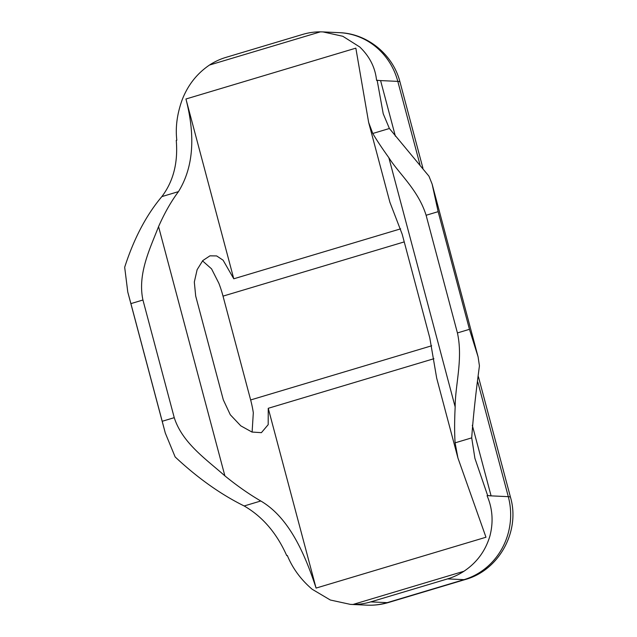 <?xml version="1.0" encoding="UTF-8"?>
<svg xmlns="http://www.w3.org/2000/svg" width="637" height="637" viewBox="0 0 637 637"><rect width="100%" height="100%" fill="white"/><g stroke="black" fill="none" stroke-linecap="round" stroke-linejoin="round"><path stroke-width="0.96" d="M287.383 555.615A131.947 13.011 -14.9 0 0 286.738 555.639C276.761 533.177 262.571 516.623 244.17 505.969C220.641 494.328 197.629 477.989 175.143 456.936L165.286 433.009L162.212 421.28L174.251 417.673C182.381 443.161 206.452 459.436 224.885 475.871C237.147 485.84 249.115 494.216 260.788 500.993C288.075 516.965 304.08 551.363 316.079 588.086L268.241 408.301L268.193 424.656L261.401 432.666L251.965 432.045L240.802 425.85L230.291 414.751L223.316 399.861L195.694 296.038L194.317 282.048L197.12 269.698L202.765 260.597L209.947 255.843L216.636 255.923L223.077 260.175L233.779 278.791L400.649 228.842M233.779 278.791L185.94 99.006L355.844 48.149L368.648 122.439L372.78 133.475L389.398 128.499L383.219 113.744L377.144 80.23L376.571 80.405C375.265 67.618 369.659 56.478 359.754 46.979L342.825 36.277L322.967 31.914L320.395 31.85A67.172 63.811 92.6 0 0 302.686 34.414L225.856 57.41A67.172 63.811 -87.4 0 0 209.501 65.038L320.395 31.85M455.168 406.947L388.849 157.689C398.897 173.734 418.151 189.786 426.113 215.266L457.422 332.928C463.203 359.117 455.121 385.019 455.168 406.947C454.468 420.794 454.444 432.762 455.097 442.842L457.931 457.995L436.695 378.195L429.824 338.056L402.194 234.241L389.884 202.24L368.648 122.439M431.663 345.78L250.644 399.956L223.022 296.133A38.387 11.378 73.3 0 0 218.857 283.258L211.556 268.862L202.518 260.875M457.931 457.995L485.975 537.238L316.079 588.086M388.849 157.689C381.874 147.959 376.523 139.893 372.78 133.475M174.251 417.673L142.943 300.011C137.329 273.83 150.228 248.151 158.565 226.605C164.553 213.005 171.194 201.34 178.471 191.626C193.234 167.754 195.718 136.883 185.94 99.006M165.286 433.009L127.774 292.033L124.677 267.245C133.921 238.557 146.319 215.011 161.854 196.602C173.368 181.37 178.161 162.626 176.242 140.355L176.815 140.188C175.326 127.456 177.07 114.119 182.031 100.176C187.692 85.326 196.841 73.621 209.501 65.038M457.422 332.928L469.461 329.321L478.092 356.863L479.43 365.861C475.576 394.805 473.004 418.804 471.714 437.866L474.899 458.306L487.639 495.506A131.947 13.011 -14.9 0 0 491.087 495.865L487.639 495.506M478.092 356.863L432.125 184.093L428.956 176.178L389.398 128.499M395.386 136.214L380.592 80.588A131.947 13.011 -14.9 0 1 377.144 80.23M250.644 399.956A38.387 11.378 -106.7 0 1 253.311 412.768L252.109 432.085M268.241 408.301L433.924 358.711M487.066 495.682C492.6 508.597 493.54 522.061 489.893 536.067C485.442 550.965 476.787 562.694 463.919 571.27A67.172 63.811 -87.4 0 1 447.556 578.898L370.734 601.885A67.172 63.811 -87.4 0 1 353.025 604.457L463.919 571.27M286.738 555.639L287.311 555.464C292.662 568.435 300.951 579.694 312.17 589.257L330.34 600.022L350.454 604.394L353.025 604.457M432.125 184.093L438.152 211.659L469.461 329.321M127.774 292.033L130.904 303.618L142.943 300.011M162.212 421.28L130.904 303.618M223.022 296.133L404.232 241.901M161.854 196.602L178.471 191.626M224.885 475.871L158.565 226.605M477.798 382.009L508.302 496.661L491.087 495.865L472.304 425.269M380.592 80.588L397.807 81.377L419.918 164.489M244.17 505.969L260.788 500.993M455.097 442.842L471.714 437.866M426.113 215.266L438.152 211.659M422.936 168.216L400.02 82.101A43.181 4.26 165.1 0 0 397.807 81.377A67.172 63.811 -87.4 0 0 339.433 32.67L322.967 31.914M370.734 601.885L387.2 602.65A43.181 12.796 -106.7 0 0 388.53 602.491C381.475 604.593 374.269 605.476 366.92 605.15A67.172 63.811 -87.4 0 0 387.2 602.65L464.031 579.654L447.556 578.898M388.53 602.491L465.36 579.495A43.181 12.796 -106.7 0 1 464.031 579.654A67.172 63.811 -87.4 0 0 508.302 496.661A43.181 4.26 165.1 0 1 510.524 497.378L478.419 376.73M366.92 605.15L350.454 604.394M400.02 82.101C393.204 54.75 367.549 33.546 339.433 32.67M465.36 579.495C499.257 570.187 520.381 531.131 510.524 497.378"/></g></svg>
